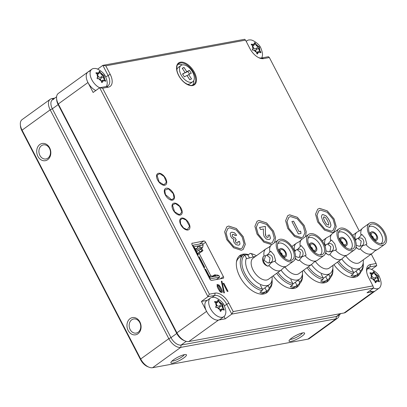 <?xml version="1.0" encoding="UTF-8"?>
<svg xmlns="http://www.w3.org/2000/svg" width="407" height="407" viewBox="0 0 407 407"><rect width="100%" height="100%" fill="white"/><g stroke="black" fill="none" stroke-linecap="round" stroke-linejoin="round"><path stroke-width="0.61" d="M37.887 156.334A8.745 7.005 -100.4 0 0 50.107 156.532A8.745 7.005 -100.4 0 0 43.295 143.391A8.745 7.005 -100.4 0 0 37.887 156.334M128.144 330.453A8.745 7.005 -100.4 0 0 140.364 330.652A8.745 7.005 -100.4 0 0 133.552 317.511A8.745 7.005 -100.4 0 0 128.144 330.453M339.301 314.799A11.472 6.415 -125.9 0 1 337.571 318.172A11.472 6.415 -125.9 0 1 336.009 318.829L180.728 347.375A11.472 6.415 -125.9 0 1 168.819 338.665L50.193 109.824A11.472 6.415 -125.9 0 1 50.229 99.283A11.472 6.415 -125.9 0 1 51.791 98.631L54.843 98.067M50.229 99.283L22.095 119.617A11.472 6.415 54.1 0 0 20.35 124.588A11.472 6.415 54.1 0 0 22.064 130.159L140.69 358.999A11.472 6.415 54.1 0 0 148.896 367.155A11.472 6.415 54.1 0 0 152.594 367.709L307.88 339.163A11.472 6.415 54.1 0 0 309.442 338.507L337.571 318.172M172.802 363.11A8.745 1.862 152.6 0 0 182.59 358.755A8.745 1.862 152.6 0 0 186.07 354.573A8.745 1.862 152.6 0 0 177.818 357.209A8.745 1.862 152.6 0 0 170.909 362.428A8.745 1.862 152.6 0 0 172.802 363.11M290.949 341.392A8.745 1.862 152.6 0 0 300.742 337.037A8.745 1.862 152.6 0 0 304.217 332.855A8.745 1.862 152.6 0 0 295.97 335.49A8.745 1.862 152.6 0 0 289.062 340.71A8.745 1.862 152.6 0 0 290.949 341.392M53.719 99.288A9.748 5.454 54.1 0 0 52.366 108.801L170.986 337.642A9.748 5.454 54.1 0 0 181.11 345.044L336.391 316.498A9.748 5.454 54.1 0 0 338.665 314.855M148.896 367.155L147.517 366.585A9.748 5.454 -125.9 0 1 140.542 359.651L21.922 130.805A9.748 5.454 -125.9 0 1 20.462 126.073L20.35 124.588M130.128 329.517A7.168 5.744 -100.4 0 0 136.243 333.089A7.168 5.744 -100.4 0 0 140.598 325A7.168 5.744 -100.4 0 0 133.649 318.986A7.168 5.744 -100.4 0 0 130.128 329.517M39.876 155.398A7.168 5.744 -100.4 0 0 45.986 158.964A7.168 5.744 -100.4 0 0 50.341 150.875A7.168 5.744 -100.4 0 0 43.396 144.867A7.168 5.744 -100.4 0 0 39.876 155.398M290.16 339.316A7.168 1.526 152.6 0 0 291.3 339.26A7.168 1.526 152.6 0 0 297.904 336.548A7.168 1.526 152.6 0 0 302.447 332.946M172.008 361.034A7.168 1.526 152.6 0 0 173.153 360.978A7.168 1.526 152.6 0 0 179.752 358.267A7.168 1.526 152.6 0 0 184.295 354.665M185.114 340.974L183.74 340.4A9.748 5.454 -125.9 0 1 176.765 333.465L58.145 104.619A9.748 5.454 -125.9 0 1 56.685 99.888L56.573 98.402A11.472 6.415 54.1 0 0 58.287 103.973L176.908 332.814A11.472 6.415 54.1 0 0 185.114 340.974A11.472 6.415 54.1 0 0 188.817 341.524L344.103 312.978A11.472 6.415 54.1 0 0 345.665 312.327L379.187 288.09A11.472 6.415 54.1 0 0 380.815 285.383C381.517 283.547 381.028 280.637 379.349 276.658C378.225 273.122 371.077 268.249 368.828 268.803A11.472 6.415 54.1 0 0 367.328 268.839M341.046 313.538L337.718 315.944A9.748 5.454 -125.9 0 1 336.391 316.498L181.11 345.044A9.748 5.454 -125.9 0 1 170.986 337.642L52.366 108.801A9.748 5.454 -125.9 0 1 52.391 99.842L56.588 96.81M56.665 99.191A9.748 5.454 54.1 0 0 58.145 104.619L52.366 108.801L50.193 109.824L22.064 130.159L21.922 130.805M140.542 359.651L140.69 358.999L168.819 338.665L170.986 337.642L176.765 333.465A9.748 5.454 54.1 0 0 184.396 340.639M223.819 292.948L221.342 281.288L221.927 281.181L224.394 292.842L223.819 292.948M226.755 239.657L224.628 231.893L226.785 226.821L228.693 226.027L236.35 228.505L243.203 236.635L245.329 244.398L243.167 249.471L241.259 250.269L233.608 247.787L226.755 239.657M333.933 264.677A22.94 12.831 54.1 0 0 357.906 275.936A22.94 12.831 54.1 0 0 360.683 272.156M248.489 254.619A22.94 12.831 54.1 0 0 239.881 255.51A22.94 12.831 54.1 0 0 239.815 276.582A22.94 12.831 54.1 0 0 266.758 292.694A22.94 12.831 54.1 0 0 269.541 288.909M273.173 275.849A22.94 12.831 54.1 0 0 297.141 287.108A22.94 12.831 54.1 0 0 299.918 283.323M303.556 270.263A22.94 12.831 54.1 0 0 327.523 281.522A22.94 12.831 54.1 0 0 330.301 277.737M199.583 244.022L203.795 240.975L191.916 243.376M203.795 240.975A1.72 0.962 -125.9 0 1 205.581 242.282L202.737 244.337M220.345 278.8L223.377 276.607L205.581 242.282M223.377 276.607A1.72 0.962 -125.9 0 1 223.372 278.19A1.72 0.962 -125.9 0 1 223.138 278.286L211.66 280.398A1.72 0.962 -125.9 0 1 209.875 279.09L192.079 244.765A1.72 0.962 -125.9 0 1 192.084 243.183A1.72 0.962 -125.9 0 1 192.318 243.086M188.894 223.28A6.883 3.846 -125.9 0 1 185.714 229.665A6.883 3.846 -125.9 0 1 179.762 221.428A6.883 3.846 -125.9 0 1 183.013 218.086A6.883 3.846 -125.9 0 1 188.894 223.28M181.156 208.359A6.883 3.846 -125.9 0 1 177.981 214.738A6.883 3.846 -125.9 0 1 172.024 206.502A6.883 3.846 -125.9 0 1 175.275 203.164A6.883 3.846 -125.9 0 1 181.156 208.359M173.423 193.432A6.883 3.846 -125.9 0 1 170.243 199.817A6.883 3.846 -125.9 0 1 164.291 191.58A6.883 3.846 -125.9 0 1 167.542 188.238A6.883 3.846 -125.9 0 1 173.423 193.432M165.685 178.505A6.883 3.846 -125.9 0 1 162.505 184.89A6.883 3.846 -125.9 0 1 156.553 176.653A6.883 3.846 -125.9 0 1 159.803 173.316A6.883 3.846 -125.9 0 1 165.685 178.505M359.279 231.003L269.368 57.55L263.629 58.608A13.192 7.377 -125.9 0 1 259.376 57.972A13.192 7.377 -125.9 0 1 249.939 48.591L245.553 40.135L105.8 65.827L110.18 74.283A13.192 7.377 -125.9 0 1 108.348 87.154L102.61 88.207L209.371 294.169L215.11 293.111A13.192 7.377 -125.9 0 1 228.805 303.129L233.186 311.584L372.939 285.892L368.559 277.437A13.192 7.377 -125.9 0 1 366.585 271.031A13.192 7.377 -125.9 0 1 370.39 264.565L376.129 263.512L371.245 254.085M223.107 283.394L223.85 283.257L228.042 291.346L227.304 291.483L223.107 283.394L223.85 283.257M317.669 221.993L315.547 214.23L317.704 209.157L319.612 208.359L327.269 210.841L334.122 218.966L336.243 226.735L334.086 231.807L332.178 232.601L324.521 230.123L317.669 221.993M302.152 239.077L294.541 236.538L287.739 228.449L285.617 220.686L287.774 215.613L289.682 214.815L297.339 217.297L304.187 225.422L306.237 231.731L305.55 236.62M271.784 244.653L263.873 242.221L257.021 234.096L254.899 226.333L257.056 221.26L258.964 220.462L266.621 222.944L273.468 231.069L275.539 237.617L274.659 242.572M217.211 286.655L217.094 284.457L219.032 285.017C220.731 287.311 221.851 289.443 222.39 291.417L222.151 292.46L221.774 292.608L220.248 291.941C218.518 289.453 217.506 287.693 217.211 286.655M207.29 300.335L201.424 301.419L206.578 311.365A11.472 6.415 54.1 0 0 218.488 320.075L225.239 318.834L231.792 314.097L226.633 304.151A11.472 6.415 54.1 0 0 214.723 295.441L207.972 296.683L99.669 87.739L106.42 86.498A11.472 6.415 54.1 0 0 107.982 85.841A11.472 6.415 54.1 0 0 108.013 75.305L102.854 65.354L244.638 39.291L245.553 40.135M201.424 301.419L207.972 296.683L209.371 294.169M89.555 71.332A11.472 6.415 54.1 0 0 87.988 71.983A11.472 6.415 54.1 0 0 87.958 82.524L93.117 92.47L99.669 87.739L102.61 88.207M97.599 69.154L102.854 65.354L105.8 65.827M371.505 269.449L376.76 265.654L370.009 266.895A11.472 6.415 54.1 0 0 368.447 267.547A11.472 6.415 54.1 0 0 366.671 271.815M372.939 285.892L373.57 288.034L367.022 292.77L373.774 291.529A11.472 6.415 54.1 0 0 375.335 290.878A11.472 6.415 54.1 0 1 369.719 290.822M379.187 288.09A11.472 6.415 54.1 0 1 373.57 288.034L231.792 314.097L233.186 311.584M206.578 311.365L176.908 332.814L176.765 333.465L58.145 104.619L58.287 103.973L87.958 82.524M199.155 253.388L210.912 276.073M258.659 57.646A11.472 6.415 54.1 0 0 261.701 57.952L268.452 56.71L269.368 57.55M225.239 318.834L224.048 316.529M356.776 276.607A22.94 12.831 54.1 0 0 358.526 273.789M326.394 282.193A22.94 12.831 54.1 0 0 328.144 279.375M296.011 287.774A22.94 12.831 54.1 0 0 297.761 284.956M242.114 255.591A22.94 12.831 54.1 0 0 238.889 256.369M265.629 293.361A22.94 12.831 54.1 0 0 267.379 290.542M192.633 85.139A12.907 7.214 54.1 0 0 193.732 80.627M182.361 64.891A12.907 7.214 54.1 0 0 177.732 64.525M95.813 90.522A11.472 6.415 54.1 0 1 86.498 78.617A11.472 6.415 54.1 0 1 87.988 71.983L58.318 93.432A11.472 6.415 54.1 0 0 56.573 98.402M376.129 263.512L376.76 265.654M242.089 248.163L240.43 248.85L233.786 246.698L227.839 239.647L225.997 232.906L227.869 228.505L229.563 227.788L236.208 229.94L242.15 236.991L243.997 243.732L242.124 248.133L240.466 248.825L233.827 246.673L227.879 239.616L226.033 232.88L227.869 228.505M226.765 226.836L228.653 226.053L236.309 228.536L243.162 236.66L245.289 244.414L243.152 249.486M223.809 283.282L227.996 291.356M333.063 230.474L331.39 231.176L324.745 229.024L318.798 221.973L316.951 215.232L318.823 210.831L320.523 210.114L327.167 212.266L333.109 219.317L334.956 226.058L333.084 230.459L331.425 231.151L324.781 228.999L318.839 221.942L316.992 215.206L318.864 210.806M317.684 209.167L319.571 208.389L327.228 210.867L334.081 218.997L336.207 226.745L334.066 231.822M303.093 236.935L301.419 237.642L294.775 235.49L288.828 228.434L286.986 221.698L288.873 217.282M303.139 225.783L304.985 232.519L303.113 236.925L301.455 237.612L294.81 235.46L288.868 228.408L287.021 221.667L288.894 217.267L290.552 216.575L297.196 218.727L303.139 225.783M287.754 215.624L289.642 214.845L297.298 217.323L304.151 225.453L306.196 231.761L305.515 236.645M272.354 242.597L270.736 243.259L264.092 241.107L258.15 234.056L256.303 227.315L258.175 222.914L259.829 222.222L266.473 224.374L272.42 231.43L274.267 238.166L272.395 242.572L270.696 243.289L264.057 241.137L258.109 234.081L256.262 227.345L258.155 222.929M257.036 221.271L258.923 220.492L266.58 222.97L273.433 231.1L275.503 237.642L274.623 242.603M221.347 281.308L221.927 281.181M221.886 281.206L224.349 292.852M220.324 290.959C221.118 291.758 221.515 291.844 221.52 291.203L219.119 286.263L217.989 285.317L217.781 285.994L220.289 290.985C221.082 291.788 221.479 291.87 221.479 291.234M221.383 291.58L221.52 291.203M217.837 285.383L217.781 285.994M217.073 284.473L218.991 285.048C220.696 287.337 221.815 289.469 222.354 291.443L222.13 292.47M217.74 286.019L220.289 290.985M323.031 221.591L321.382 216.656L322.064 214.81L322.797 214.509L325.997 215.791C328.754 218.783 330.408 221.973 330.947 225.356L330.265 227.203L329.533 227.498L326.338 226.226L323.031 221.591M264.26 236.645C263.624 235.414 263.334 233.476 263.395 230.83L263.446 229.009L260.577 229.538L259.503 227.467L265.389 226.384L265.395 232.773L265.893 236.106L266.794 237.205L267.791 237.5L268.335 236.803L267.862 235.271L269.571 234.956L270.457 238.192L269.836 239.235L268.93 239.596L266.341 239.067L264.26 236.645M259.513 227.488L265.389 226.384M265.349 226.414L265.466 234.864L265.857 236.131L266.753 237.23L267.791 237.5M267.872 235.292L269.571 234.956M269.536 234.987L270.416 238.222L269.816 239.25M232.952 234.269L232.199 234.92L232.539 236.319L233.623 237.642L235.149 237.856L236.284 240.044L235.332 240.634L235.628 241.87L236.477 242.898L237.449 243.167L238.059 242.689L237.897 241.672L239.509 241.376L239.998 243.971L239.418 244.816L238.436 245.197L236.009 244.663L234.02 242.363L233.47 240.476L234.03 239.362L232.27 238.482L230.738 236.457L230.159 233.587L230.83 232.601L231.904 232.173L234.508 232.763L236.686 235.287L235.007 235.597L234.076 234.524L232.478 234.463M236.035 240.094L235.297 240.659L235.592 240.252L235.297 240.659L235.592 241.9L236.436 242.923L237.408 243.198L238.059 242.689M230.81 232.611L231.868 232.204L234.473 232.789L236.635 235.297M232.916 234.295L232.163 234.951L232.504 236.35L233.582 237.668L235.149 237.856M235.114 237.881L236.238 240.054M237.907 241.692L239.509 241.376M239.474 241.402L239.962 243.997L239.397 244.826M291.89 221.515L293.6 221.199L298.942 231.502L300.641 231.186L301.017 233.425L298.321 233.918L291.89 221.515M291.895 221.53L293.6 221.199M293.559 221.225L298.942 231.502M298.901 231.527L300.641 231.186M300.6 231.217L300.977 233.43M327.543 220.742L325.58 217.709L324.008 216.819L323.534 218.076C324.155 220.263 325.234 222.344 326.77 224.323L328.591 225.096L328.805 223.931L327.543 220.742M323.728 216.941L323.494 218.106C324.12 220.289 325.198 222.37 326.735 224.354L328.571 225.107M322.044 214.825L322.761 214.54L325.956 215.822C328.719 218.813 330.367 221.998 330.906 225.381L330.245 227.218M356.267 245.294L359.239 246.271L360.358 245.792L361.233 241.076L357.784 238.375L356.746 238.828L355.418 240.613M357.784 238.37L359.864 237.988A4.014 3.215 79.6 0 1 363.573 240.649A4.014 3.215 79.6 0 1 362.398 245.421A4.014 3.215 79.6 0 1 361.319 245.884L359.239 246.271M356.496 239.026L354.95 239.413M384.63 244.409A13.049 7.295 -125.9 0 1 369.307 235.246A13.049 7.295 -125.9 0 1 369.342 223.26A13.049 7.295 -125.9 0 1 384.666 232.422A13.049 7.295 -125.9 0 1 384.63 244.409L378.078 249.145A13.049 7.295 -125.9 0 1 377.203 249.628L374.939 250.885L373.036 252.64A13.049 7.295 -125.9 0 1 372.298 253.322A13.049 7.295 -125.9 0 1 360.19 248.83L359.31 249.466A7.886 6.319 79.6 0 1 356.074 247.013M360.19 248.83L362.581 245.777L365.969 244.653L366.855 244.012L365.165 238.243L361.874 234.407L358.343 238.268M359.31 249.466L355.896 247.654M368.798 227.07A10.297 5.759 -125.9 0 1 369.027 226.882A10.297 5.759 -125.9 0 1 381.12 234.111A10.297 5.759 -125.9 0 1 381.089 243.569A10.297 5.759 -125.9 0 1 380.84 243.732M370.314 235.063A11.34 6.339 -125.9 0 1 369.286 225.839A11.34 6.339 -125.9 0 1 383.659 232.606A11.34 6.339 -125.9 0 1 382.163 243.656A11.34 6.339 -125.9 0 1 370.314 235.063M377.203 249.628A13.049 7.295 -125.9 0 1 365.969 244.653M372.298 253.322L359.584 262.515A13.049 7.295 -125.9 0 1 345.696 255.749M360.994 235.048A13.049 7.295 -125.9 0 1 362.057 228.678A13.049 7.295 -125.9 0 1 362.79 227.996L369.342 223.26M363.263 259.854A17.923 10.022 -125.9 0 1 360.546 267.831A17.923 10.022 -125.9 0 1 341.794 258.994M355.209 239.224A13.049 7.295 -125.9 0 1 357.01 232.173A13.049 7.295 -125.9 0 1 357.89 231.69L360.154 230.433L362.057 228.678M371.861 236.355A3.729 2.086 54.1 0 0 374.532 239.006A3.729 2.086 54.1 0 0 376.251 235.546A3.729 2.086 54.1 0 0 373.066 232.733A3.729 2.086 54.1 0 0 371.306 234.544A3.729 2.086 54.1 0 0 371.861 236.355M371.189 236.477A4.874 2.727 54.1 0 0 376.913 239.901A4.874 2.727 54.1 0 0 376.928 235.424A4.874 2.727 54.1 0 0 371.199 232A4.874 2.727 54.1 0 0 371.189 236.477M373.178 238.095A1.231 0.692 54.1 0 0 373.107 237.032A1.231 0.692 54.1 0 0 371.744 236.116M360.078 272.665L360.312 271.077A20.416 11.416 54.1 0 0 363.222 262.805L363.273 263.395A21.566 12.057 -125.9 0 1 360.078 272.665L357.763 274.338L356.069 271.072M357.763 274.338A21.566 12.057 -125.9 0 1 357.677 274.404A21.566 12.057 -125.9 0 1 351.012 275.58L353.327 273.906A21.566 12.057 -125.9 0 1 337.449 262.139M360.312 271.077L359.035 268.615M351.562 268.462L353.561 272.319L353.327 273.906M350.656 277.157A21.566 12.057 54.1 0 0 355.749 275.798L357.677 274.404M338.741 261.202A20.416 11.416 54.1 0 0 353.561 272.319M220.065 310.704L219.826 309.635A2.579 1.445 54.1 0 0 217.887 307.621A2.579 1.445 54.1 0 0 217.348 307.478L216.092 307.606L215.659 307.041L216.453 306.033A2.579 1.445 54.1 0 0 216.661 305.102A2.579 1.445 54.1 0 0 215.796 303.113L214.469 301.76L215.303 301.506L216.127 302.065A2.579 1.445 54.1 0 0 217.948 301.302L217.776 300.468C217.806 299.776 218.162 299.888 218.844 300.814L219.17 301.699A2.579 1.445 54.1 0 0 221.647 303.856L222.212 303.749L222.99 305.011L222.543 305.301A2.579 1.445 54.1 0 0 223.199 308.221L223.886 308.984C224.435 310.037 224.338 310.343 223.601 309.895L222.868 309.274A2.579 1.445 54.1 0 0 222.629 309.157A2.579 1.445 54.1 0 0 221.047 310.032L221.123 310.933L220.502 311.462L220.065 310.678M210.465 298.046L206.614 300.829A11.472 6.415 54.1 0 0 205.118 307.463A11.472 6.415 54.1 0 0 211.645 317.613A11.472 6.415 54.1 0 0 220.05 319.424L223.906 316.636A11.472 6.415 54.1 0 0 225.529 313.929C226.236 312.093 225.748 309.183 224.069 305.204C222.939 301.668 215.791 296.795 213.543 297.349A11.472 6.415 54.1 0 0 210.465 298.046A11.472 6.415 54.1 0 0 208.974 304.675A11.472 6.415 54.1 0 0 215.501 314.825A11.472 6.415 54.1 0 0 223.906 316.636M217.959 301.47L217.943 301.094L217.959 301.47A2.752 1.542 -125.9 0 1 217.536 302.381A2.752 1.542 -125.9 0 1 216.02 302.284L215.161 301.699L214.494 301.836M223.896 310.154L223.601 309.895M220.446 311.416L220.884 310.968L220.808 310.037A2.752 1.542 -125.9 0 1 221.23 309.127A2.752 1.542 -125.9 0 1 222.492 309.101A2.752 1.542 -125.9 0 1 222.563 309.132M216.046 307.575L217.175 307.412A2.752 1.542 -125.9 0 1 217.75 307.56A2.752 1.542 -125.9 0 1 217.821 307.59M216.666 305.174A2.752 1.542 -125.9 0 1 216.672 305.25A2.752 1.542 -125.9 0 1 216.453 306.242L215.669 307.082M215.796 303.113A5.016 2.808 54.1 0 0 215.903 304.502A5.016 2.808 54.1 0 0 216.453 306.033L215.908 306.395M223.514 309.869C224.043 310.22 224.12 309.986 223.733 309.167L223.016 308.374A2.752 1.542 -125.9 0 1 222.314 305.26L222.782 304.95L222.186 303.983L221.591 304.09A2.752 1.542 -125.9 0 1 218.946 301.791L218.605 300.865C218.06 300.183 217.786 300.096 217.791 300.6M220.014 306.863A0.575 0.321 54.1 0 0 219.266 306.095A2.752 1.542 -125.9 0 1 216.651 304.991M223.016 308.374L223.199 308.221A5.016 2.808 54.1 0 0 222.543 305.301L222.833 304.929M219.144 308.582A2.752 1.542 -125.9 0 1 219.546 307.204L222.502 305.067M221.123 310.933L220.37 311.345M223.234 309.529L223.886 308.984M219.266 306.095L222.212 303.749M217.959 301.333L218.844 300.814M215.303 301.506L214.637 302.08M375.025 282.005L374.832 280.942A2.579 1.445 54.1 0 0 372.827 278.759A2.579 1.445 54.1 0 0 372.415 278.632L371.159 278.673L370.711 278.108L371.586 277.162A2.579 1.445 54.1 0 0 371.866 276.149A2.579 1.445 54.1 0 0 371.113 274.313L369.851 272.929L370.721 272.736L371.535 273.346A2.579 1.445 54.1 0 0 373.484 272.802L373.372 271.993C373.468 271.347 373.829 271.494 374.455 272.431L374.73 273.301A2.579 1.445 54.1 0 0 377.147 275.61L377.752 275.57L378.469 276.852L377.971 277.081A2.579 1.445 54.1 0 0 378.444 279.935L379.11 280.733C379.614 281.812 379.492 282.097 378.744 281.578L378.027 280.901A2.579 1.445 54.1 0 0 377.645 280.703A2.579 1.445 54.1 0 0 376.078 281.446L376.099 282.316L375.447 282.789L375.02 282.041M378.668 281.558C379.207 281.965 379.299 281.746 378.948 280.911L378.256 280.072A2.752 1.542 -125.9 0 1 377.747 277.03L378.266 276.785L377.716 275.804L377.08 275.844A2.752 1.542 -125.9 0 1 374.501 273.382L374.216 272.471C373.707 271.779 373.433 271.667 373.387 272.135L373.326 271.81M379.07 281.878L378.744 281.578M375.391 282.748L375.854 282.341L375.834 281.435A2.752 1.542 -125.9 0 1 376.246 280.672A2.752 1.542 -125.9 0 1 377.508 280.647A2.752 1.542 -125.9 0 1 377.579 280.677M371.113 278.647L372.247 278.571A2.752 1.542 -125.9 0 1 372.69 278.698A2.752 1.542 -125.9 0 1 372.756 278.729M371.866 276.221A2.752 1.542 -125.9 0 1 371.876 276.297A2.752 1.542 -125.9 0 1 371.581 277.381L370.726 278.154M371.113 274.313A5.016 2.808 54.1 0 0 371.128 275.646A5.016 2.808 54.1 0 0 371.586 277.162L370.716 278.022M373.489 272.487L373.494 272.975A2.752 1.542 -125.9 0 1 373.082 273.743A2.752 1.542 -125.9 0 1 371.418 273.555L370.568 272.919L369.877 273.016M375.524 278.622A0.575 0.321 54.1 0 0 374.796 277.92A2.752 1.542 -125.9 0 1 371.866 276.185M378.256 280.072L378.444 279.935A5.016 2.808 54.1 0 0 377.971 277.081L378.337 276.77M374.491 280.27A2.752 1.542 -125.9 0 1 374.908 279.065L377.869 276.923M376.099 282.316L375.351 282.707M378.469 281.257L379.11 280.733M374.796 277.92L377.752 275.57M371.001 277.457L370.777 277.833M373.489 272.995L374.455 272.431M370.721 272.736L370.049 273.295M101.445 81.863L101.201 80.795A2.579 1.445 54.1 0 0 99.267 78.775A2.579 1.445 54.1 0 0 98.728 78.637L97.466 78.76L97.039 78.195L97.833 77.188A2.579 1.445 54.1 0 0 98.041 76.262A2.579 1.445 54.1 0 0 97.176 74.272L95.849 72.914L96.683 72.665L97.507 73.219A2.579 1.445 54.1 0 0 99.323 72.461L99.155 71.627C99.186 70.93 99.542 71.047 100.224 71.973L100.549 72.858A2.579 1.445 54.1 0 0 103.027 75.01L103.592 74.908L104.37 76.165L103.917 76.46A2.579 1.445 54.1 0 0 104.579 79.38L105.265 80.138C105.81 81.197 105.713 81.502 104.975 81.054L104.248 80.428A2.579 1.445 54.1 0 0 104.009 80.311A2.579 1.445 54.1 0 0 102.427 81.191L102.503 82.092L101.882 82.616L101.445 81.832M106.4 86.498A11.472 6.415 54.1 0 0 106.909 85.083C107.611 83.247 107.127 80.342 105.444 76.363C104.319 72.828 97.171 67.949 94.923 68.503A11.472 6.415 54.1 0 0 91.845 69.2A11.472 6.415 54.1 0 0 90.354 75.829A11.472 6.415 54.1 0 0 99.664 87.739M99.339 72.624L99.318 72.248L99.339 72.624A2.752 1.542 -125.9 0 1 98.911 73.535A2.752 1.542 -125.9 0 1 97.395 73.438L96.54 72.858L95.874 72.995M105.276 81.314L104.975 81.054M101.826 82.57L102.264 82.128L102.182 81.191A2.752 1.542 -125.9 0 1 102.61 80.281A2.752 1.542 -125.9 0 1 103.871 80.255A2.752 1.542 -125.9 0 1 103.943 80.286M97.426 78.734L98.555 78.571A2.752 1.542 -125.9 0 1 99.13 78.719A2.752 1.542 -125.9 0 1 99.201 78.749M98.041 76.333A2.752 1.542 -125.9 0 1 98.051 76.409A2.752 1.542 -125.9 0 1 97.833 77.401L97.049 78.241M97.176 74.272A5.016 2.808 54.1 0 0 97.283 75.656A5.016 2.808 54.1 0 0 97.833 77.188L97.288 77.549M104.894 81.024C105.423 81.38 105.494 81.146 105.113 80.321L104.39 79.528A2.752 1.542 -125.9 0 1 103.688 76.414L104.161 76.104L103.566 75.137L102.966 75.244A2.752 1.542 -125.9 0 1 100.326 72.945L99.985 72.019C99.44 71.337 99.166 71.25 99.166 71.754M101.394 78.022A0.575 0.321 54.1 0 0 100.646 77.249A2.752 1.542 -125.9 0 1 98.026 76.15M104.39 79.528L104.579 79.38A5.016 2.808 54.1 0 0 103.917 76.46L104.212 76.084M100.524 79.741A2.752 1.542 -125.9 0 1 100.921 78.363L103.882 76.221M102.503 82.092L101.75 82.499M104.614 80.683L105.265 80.138M100.646 77.249L103.592 74.908M99.339 72.487L100.224 71.973M96.683 72.665L96.011 73.235M257.056 53.994L256.486 52.249A2.579 1.445 54.1 0 0 254.548 50.229A2.579 1.445 54.1 0 0 254.009 50.092L252.752 50.214L252.32 49.649L253.118 48.642A2.579 1.445 54.1 0 0 253.322 47.716A2.579 1.445 54.1 0 0 252.457 45.726L251.129 44.368L251.964 44.119L252.788 44.673A2.579 1.445 54.1 0 0 254.609 43.91L254.441 43.081C254.472 42.384 254.828 42.501 255.504 43.427L255.83 44.312A2.579 1.445 54.1 0 0 258.308 46.464L258.877 46.357L259.656 47.619L259.203 47.914A2.579 1.445 54.1 0 0 259.859 50.834L260.551 51.592C261.096 52.651 260.999 52.956 260.261 52.508L259.529 51.882A2.579 1.445 54.1 0 0 259.295 51.765A2.579 1.445 54.1 0 0 257.712 52.645L257.789 53.546L257.168 54.07L256.725 53.286M261.686 57.952A11.472 6.415 54.1 0 0 262.194 56.537C262.897 54.701 262.408 51.796 260.729 47.817C259.605 44.282 252.452 39.403 250.208 39.957A11.472 6.415 54.1 0 0 247.125 40.654A11.472 6.415 54.1 0 0 246.271 41.524M254.619 44.078L254.604 43.702L254.619 44.078A2.752 1.542 -125.9 0 1 254.197 44.989A2.752 1.542 -125.9 0 1 252.681 44.892L251.821 44.312L251.155 44.449M260.561 52.768L260.261 52.508M257.107 54.024L257.545 53.582L257.468 52.645A2.752 1.542 -125.9 0 1 257.89 51.735A2.752 1.542 -125.9 0 1 259.157 51.709A2.752 1.542 -125.9 0 1 259.223 51.74M252.711 50.188L253.836 50.025A2.752 1.542 -125.9 0 1 254.411 50.173A2.752 1.542 -125.9 0 1 254.482 50.203M253.327 47.787A2.752 1.542 -125.9 0 1 253.332 47.863A2.752 1.542 -125.9 0 1 253.113 48.855L252.335 49.695M252.457 45.726A5.016 2.808 54.1 0 0 252.564 47.11A5.016 2.808 54.1 0 0 253.118 48.642L252.574 49.003M260.175 52.478C260.704 52.834 260.78 52.6 260.399 51.775L259.676 50.982A2.752 1.542 -125.9 0 1 258.974 47.868L259.447 47.558L258.847 46.591L258.252 46.698A2.752 1.542 -125.9 0 1 255.611 44.399L255.27 43.473C254.721 42.791 254.451 42.704 254.451 43.208M256.675 49.476A0.575 0.321 54.1 0 0 255.927 48.703A2.752 1.542 -125.9 0 1 253.312 47.604M259.676 50.982L259.859 50.834A5.016 2.808 54.1 0 0 259.203 47.914L259.493 47.538M255.81 51.196A2.752 1.542 -125.9 0 1 256.207 49.817L259.162 47.675M257.789 53.546L257.031 53.953M259.9 52.137L260.551 51.592M255.927 48.703L258.877 46.357M254.619 43.941L255.504 43.427M251.964 44.119L251.297 44.689M209.885 279.116L210.266 278.836L205.306 269.261L204.919 269.536M203.892 267.547L204.273 267.272L198.855 256.822L198.474 257.102M197.441 255.108L197.827 254.833L192.862 245.258L192.48 245.533M210.266 278.836L219.719 277.101L218.946 275.605L209.834 277.284L205.642 269.2L205.306 269.261M216.351 279.533L219.719 277.101M192.862 245.258L202.315 243.518L203.088 245.014L202.706 247.339L200.01 249.288L201.022 249.104L198.85 250.127L199.756 251.867L201.923 250.844L201.022 249.104M197.827 254.833L198.163 254.772L193.971 246.688L203.088 245.014M197.716 255.642L198.163 254.772M204.273 267.272L204.609 267.211L199.196 256.761L198.855 256.822M204.166 268.076L204.609 267.211M213.548 276.602L211.615 275.941L209.356 276.358M218.946 275.605L217.017 274.949L214.148 275.478L216.076 276.134M214.642 275.386L214.428 274.974L215.44 274.786L215.659 275.198M217.48 278.719L217.77 279.273M198.011 254.217L202.935 250.656L201.623 248.122M202.935 250.656L201.923 250.844M197.431 247.553L200.219 245.538L199.837 247.868L202.706 247.339M195.039 248.748L197.303 248.331L197.685 246.006M214.428 274.974L212.368 276.2M197.502 253.495L199.756 251.867M196.601 251.755L198.85 250.127M197.303 248.331L195.502 249.633M214.148 275.478L212.902 276.378M196.016 250.631L199.837 247.868M207.896 273.295L207.468 272.721M204.675 267.078L204.243 266.504M201.45 260.856L201.022 260.282M198.229 254.64L197.797 254.065M325.885 250.875L328.856 251.852L329.975 251.378L330.85 246.662L327.406 243.961L326.363 244.414L325.035 246.199M327.401 243.956L329.482 243.574A4.014 3.215 79.6 0 1 333.191 246.235A4.014 3.215 79.6 0 1 332.015 251.007A4.014 3.215 79.6 0 1 330.937 251.47L328.856 251.852M326.119 244.612L324.567 244.999M354.248 249.995A13.049 7.295 -125.9 0 1 338.924 240.832A13.049 7.295 -125.9 0 1 338.96 228.846A13.049 7.295 -125.9 0 1 354.283 238.009A13.049 7.295 -125.9 0 1 354.248 249.995L347.7 254.731A13.049 7.295 -125.9 0 1 346.82 255.214L344.556 256.471L342.653 258.226A13.049 7.295 -125.9 0 1 341.916 258.908A13.049 7.295 -125.9 0 1 329.807 254.416L328.927 255.052A7.886 6.319 79.6 0 1 325.692 252.599M329.807 254.416L332.204 251.363L336.472 249.598L334.783 243.824L331.491 239.993L327.966 243.854M328.927 255.052L325.514 253.24M338.415 232.651A10.297 5.759 -125.9 0 1 338.644 232.468A10.297 5.759 -125.9 0 1 350.737 239.698A10.297 5.759 -125.9 0 1 350.707 249.155A10.297 5.759 -125.9 0 1 350.463 249.318M339.931 240.644A11.34 6.339 -125.9 0 1 338.904 231.425A11.34 6.339 -125.9 0 1 353.276 238.192A11.34 6.339 -125.9 0 1 351.78 249.237A11.34 6.339 -125.9 0 1 339.931 240.644M346.82 255.214A13.049 7.295 -125.9 0 1 335.587 250.234M341.916 258.908L329.202 268.101A13.049 7.295 -125.9 0 1 315.313 261.335M330.611 240.629A13.049 7.295 -125.9 0 1 331.674 234.264A13.049 7.295 -125.9 0 1 332.407 233.582L338.96 228.846M332.88 265.44A17.923 10.022 -125.9 0 1 330.169 273.418A17.923 10.022 -125.9 0 1 311.411 264.581M324.832 244.811A13.049 7.295 -125.9 0 1 326.628 237.759A13.049 7.295 -125.9 0 1 327.508 237.276L329.772 236.019L331.674 234.264M341.483 241.941A3.729 2.086 54.1 0 0 344.149 244.592A3.729 2.086 54.1 0 0 345.869 241.132A3.729 2.086 54.1 0 0 342.684 238.319A3.729 2.086 54.1 0 0 340.924 240.13A3.729 2.086 54.1 0 0 341.483 241.941M340.807 242.063A4.874 2.727 54.1 0 0 346.53 245.487A4.874 2.727 54.1 0 0 346.545 241.01A4.874 2.727 54.1 0 0 340.822 237.586A4.874 2.727 54.1 0 0 340.807 242.063M342.796 243.681A1.231 0.692 54.1 0 0 342.725 242.613A1.231 0.692 54.1 0 0 341.366 241.702M332.845 268.366L332.89 268.976A21.566 12.057 -125.9 0 1 329.695 278.251L327.381 279.924L325.686 276.653M327.381 279.924A21.566 12.057 -125.9 0 1 327.294 279.991A21.566 12.057 -125.9 0 1 320.63 281.166L322.944 279.492A21.566 12.057 -125.9 0 1 307.066 267.725M329.695 278.251L329.929 276.658L328.653 274.196M321.179 274.048L323.178 277.9L322.944 279.492M320.273 282.743A21.566 12.057 54.1 0 0 325.366 281.379L327.294 279.991M308.358 266.788A20.416 11.416 54.1 0 0 323.178 277.9M329.929 276.658A20.416 11.416 54.1 0 0 332.84 268.391M295.502 256.461L298.473 257.438L299.593 256.965L300.468 252.248L297.024 249.547L295.981 250L294.653 251.785M297.024 249.542L299.104 249.16A4.014 3.215 79.6 0 1 302.808 251.821A4.014 3.215 79.6 0 1 301.633 256.588A4.014 3.215 79.6 0 1 300.554 257.056L298.473 257.438M295.736 250.198L294.185 250.585M323.865 255.581A13.049 7.295 -125.9 0 1 308.542 246.418A13.049 7.295 -125.9 0 1 308.577 234.432A13.049 7.295 -125.9 0 1 323.901 243.595A13.049 7.295 -125.9 0 1 323.865 255.581L317.318 260.312A13.049 7.295 -125.9 0 1 316.437 260.801L314.173 262.057L312.271 263.812A13.049 7.295 -125.9 0 1 311.538 264.494A13.049 7.295 -125.9 0 1 299.43 260.002L298.545 260.638A7.886 6.319 79.6 0 1 295.314 258.186M299.43 260.002L301.821 256.949L306.089 255.184L304.4 249.41L301.114 245.579L297.583 249.44M298.545 260.638L295.131 258.827M308.033 238.237A10.297 5.759 -125.9 0 1 308.267 238.054A10.297 5.759 -125.9 0 1 320.355 245.284A10.297 5.759 -125.9 0 1 320.329 254.741A10.297 5.759 -125.9 0 1 320.08 254.904M309.549 246.23A11.34 6.339 -125.9 0 1 308.521 237.006A11.34 6.339 -125.9 0 1 322.899 243.778A11.34 6.339 -125.9 0 1 321.403 254.823A11.34 6.339 -125.9 0 1 309.549 246.23M316.437 260.801A13.049 7.295 -125.9 0 1 305.209 255.82M311.538 264.494L298.819 273.687A13.049 7.295 -125.9 0 1 284.936 266.916M300.229 246.215A13.049 7.295 -125.9 0 1 301.292 239.845A13.049 7.295 -125.9 0 1 302.03 239.163L308.577 234.432M302.498 271.026A17.923 10.022 -125.9 0 1 299.786 279.004A17.923 10.022 -125.9 0 1 281.034 270.167M294.449 250.391A13.049 7.295 -125.9 0 1 296.25 243.345A13.049 7.295 -125.9 0 1 297.125 242.862L299.389 241.605L301.292 239.845M311.101 247.527A3.729 2.086 54.1 0 0 313.766 250.178A3.729 2.086 54.1 0 0 315.486 246.718A3.729 2.086 54.1 0 0 312.301 243.905A3.729 2.086 54.1 0 0 310.541 245.716A3.729 2.086 54.1 0 0 311.101 247.527M310.424 247.649A4.874 2.727 54.1 0 0 316.153 251.073A4.874 2.727 54.1 0 0 316.163 246.596A4.874 2.727 54.1 0 0 310.439 243.172A4.874 2.727 54.1 0 0 310.424 247.649M312.413 249.262A1.231 0.692 54.1 0 0 312.342 248.199A1.231 0.692 54.1 0 0 310.984 247.288M302.462 273.952L302.508 274.562A21.566 12.057 -125.9 0 1 299.313 283.837L297.003 285.511L295.309 282.239M297.003 285.511A21.566 12.057 -125.9 0 1 296.912 285.572A21.566 12.057 -125.9 0 1 290.247 286.752L292.562 285.078A21.566 12.057 -125.9 0 1 276.689 273.306M299.313 283.837L299.547 282.244L298.27 279.782M290.796 279.634L292.796 283.486L292.562 285.078M289.896 288.329A21.566 12.057 54.1 0 0 294.983 286.966L296.912 285.572M277.976 272.375A20.416 11.416 54.1 0 0 292.796 283.486M299.547 282.244A20.416 11.416 54.1 0 0 302.457 273.977M272.115 276.612A17.923 10.022 -125.9 0 1 269.403 284.59A17.923 10.022 -125.9 0 1 248.356 272.003A17.923 10.022 -125.9 0 1 246.128 258.791L255.565 256.374M265.598 255.586L264.133 260.414L268.091 263.024L269.21 262.551L270.09 257.829L266.641 255.128L265.598 255.586M266.641 255.128L268.722 254.746A4.014 3.215 79.6 0 1 272.425 257.407A4.014 3.215 79.6 0 1 271.25 262.174A4.014 3.215 79.6 0 1 270.172 262.642L268.091 263.024M265.354 255.784L264.067 255.978L263.187 256.619A7.886 6.319 79.6 0 0 268.162 266.224L271.438 262.535L275.707 260.77L274.018 254.996L270.731 251.165L267.201 255.021M268.162 266.224C266.056 265.71 264.474 264.525 263.421 262.657C262.51 260.729 262.429 258.715 263.187 256.619M277.65 243.824A10.297 5.759 -125.9 0 1 277.884 243.64A10.297 5.759 -125.9 0 1 289.972 250.87A10.297 5.759 -125.9 0 1 289.947 260.327A10.297 5.759 -125.9 0 1 289.698 260.49M279.166 251.816A11.34 6.339 -125.9 0 1 278.139 242.592A11.34 6.339 -125.9 0 1 292.516 249.364A11.34 6.339 -125.9 0 1 291.02 260.409A11.34 6.339 -125.9 0 1 279.166 251.816M278.159 251.999A13.049 7.295 -125.9 0 1 278.2 240.013A13.049 7.295 -125.9 0 1 293.523 249.176A13.049 7.295 -125.9 0 1 293.488 261.162A13.049 7.295 -125.9 0 1 278.159 251.999M293.488 261.162L286.935 265.898A13.049 7.295 -125.9 0 1 286.06 266.382A13.049 7.295 -125.9 0 1 274.827 261.406M286.06 266.382L283.791 267.638L281.888 269.398A13.049 7.295 -125.9 0 1 281.156 270.08A13.049 7.295 -125.9 0 1 269.047 265.583M281.156 270.08L268.437 279.268A13.049 7.295 -125.9 0 1 253.113 270.106A13.049 7.295 -125.9 0 1 253.149 258.119L265.868 248.931A13.049 7.295 -125.9 0 1 266.743 248.443L269.007 247.186L270.914 245.431A13.049 7.295 -125.9 0 1 271.647 244.749L278.2 240.013M269.846 251.801A13.049 7.295 -125.9 0 1 270.914 245.431M264.067 255.978A13.049 7.295 -125.9 0 1 265.868 248.931M280.718 253.108A3.729 2.086 54.1 0 0 283.384 255.759A3.729 2.086 54.1 0 0 285.109 252.304A3.729 2.086 54.1 0 0 281.924 249.491A3.729 2.086 54.1 0 0 280.158 251.302A3.729 2.086 54.1 0 0 280.718 253.108M280.041 253.235A4.874 2.727 54.1 0 0 285.77 256.659A4.874 2.727 54.1 0 0 285.78 252.177A4.874 2.727 54.1 0 0 280.057 248.753A4.874 2.727 54.1 0 0 280.041 253.235M282.031 254.848A1.231 0.692 54.1 0 0 281.965 253.785A1.231 0.692 54.1 0 0 280.601 252.869M253.068 256.776L251.546 253.836L250.239 253.358A21.566 12.057 -125.9 0 1 253.475 254.344L254.39 254.726A20.416 11.416 54.1 0 0 251.546 253.836M249.338 257.758L247.924 255.031L250.239 253.358M260.419 285.221L262.413 289.072L262.179 290.664A21.566 12.057 -125.9 0 1 243.518 274.343A21.566 12.057 -125.9 0 1 243.488 254.599L241.173 256.273A21.566 12.057 -125.9 0 1 241.265 256.207A21.566 12.057 -125.9 0 1 241.351 256.14M243.488 254.599L244.795 255.077L246.632 258.623M244.419 254.94A21.566 12.057 -125.9 0 1 247.924 255.031M272.079 279.538L272.125 280.148A21.566 12.057 -125.9 0 1 268.93 289.423L266.621 291.091L264.926 287.825M266.621 291.091A21.566 12.057 -125.9 0 1 266.529 291.158A21.566 12.057 -125.9 0 1 259.87 292.333L262.179 290.664M268.93 289.423L269.164 287.83L267.887 285.368M244.795 255.077A20.416 11.416 54.1 0 0 244.963 273.662A20.416 11.416 54.1 0 0 262.413 289.072M259.513 293.915A21.566 12.057 54.1 0 0 264.606 292.552L266.529 291.158M269.164 287.83A20.416 11.416 54.1 0 0 272.079 279.558M256.451 255.733A20.416 11.416 54.1 0 0 254.39 254.726M241.265 256.207L239.336 257.6A21.566 12.057 54.1 0 0 236.447 262.006M192.77 81.731A10.038 5.612 -125.9 0 1 182.341 76.882A10.038 5.612 -125.9 0 1 181.013 65.461A10.038 5.612 -125.9 0 1 181.39 65.227A10.038 5.612 -125.9 0 1 191.666 70.63A10.038 5.612 -125.9 0 1 192.77 81.731L190.074 83.679A10.038 5.612 -125.9 0 1 187.184 84.264M176.857 69.973A10.038 5.612 -125.9 0 1 178.312 67.409L181.013 65.461M188.69 74.578L191.259 73.224L189.372 70.355L186.803 71.708L183.974 67.404L182.26 68.31L185.088 72.614L182.519 73.972L184.407 76.837L186.976 75.483L189.81 79.787L191.524 78.882L188.69 74.578L187.149 75.692L189.835 79.772M185.088 72.614L182.667 74.191M189.576 74.115L187.831 71.469L185.261 72.822L182.407 68.534M182.433 68.518L183.974 67.404M185.261 72.822L186.803 71.708M187.831 71.469L189.372 70.355M179.64 206.471L181.888 212.057L179.451 214.748L174.572 211.732L172.482 205.103L175.346 203.515L179.64 206.471M183.537 227.94L180.683 223.967L180.215 220.024L182.473 218.376L186.152 220.111L189.596 226.277L187.189 229.675L183.537 227.94M180.052 220.599L179.935 220.94L180.052 220.599M165.451 194.648L164.743 190.176L168.529 188.873L173.285 193.701L174.038 198.031L171.718 199.822L165.451 194.648M164.128 176.572L166.417 182.183L163.98 184.9L159.142 181.934L157.005 175.254L159.849 173.662L164.128 176.572M307.88 339.163L336.009 318.829L336.391 316.498L340.298 313.68M186.218 341.356L181.11 345.044L180.728 347.375L152.594 367.709M53.337 99.155L51.791 98.631M194.439 72.415A13.477 7.535 -125.9 0 1 187.79 84.727A13.477 7.535 -125.9 0 1 177.289 64.479A13.477 7.535 -125.9 0 1 194.439 72.415M218.488 320.075L188.817 341.524M344.103 312.978L373.774 291.529M105.739 76.948L110.18 74.283M212.027 297.39L214.723 295.441L215.11 293.111M224.364 305.789L228.805 303.129M367.333 268.829L370.009 266.895L370.39 264.565M193.681 84.61A12.907 7.214 54.1 0 0 193.717 72.756A12.907 7.214 54.1 0 0 178.561 63.696C177.498 64.398 176.882 65.756 176.719 67.766C176.658 73.453 180.555 79.467 184.651 82.621C191.224 86.925 191.88 85.18 193.681 84.61M106.42 86.498L108.348 87.154M261.701 57.952L263.629 58.608M220.808 310.037L221.047 310.032A5.016 2.808 54.1 0 0 222.868 309.274M217.175 307.412L217.348 307.478A5.016 2.808 54.1 0 0 219.826 309.635M217.948 301.302A5.016 2.808 54.1 0 0 216.127 302.065L216.02 302.284M221.591 304.09L221.647 303.856A5.016 2.808 54.1 0 0 219.17 301.699L218.946 301.791M375.834 281.435L376.078 281.446A5.016 2.808 54.1 0 0 378.027 280.901M372.247 278.571L372.415 278.632A5.016 2.808 54.1 0 0 374.832 280.942M373.484 272.802A5.016 2.808 54.1 0 0 371.535 273.346L371.418 273.555M377.08 275.844L377.147 275.61A5.016 2.808 54.1 0 0 374.73 273.301L374.501 273.382M102.182 81.191L102.427 81.191A5.016 2.808 54.1 0 0 104.248 80.428M98.555 78.571L98.728 78.637A5.016 2.808 54.1 0 0 101.201 80.795M99.323 72.461A5.016 2.808 54.1 0 0 97.507 73.219L97.395 73.438M102.966 75.244L103.027 75.01A5.016 2.808 54.1 0 0 100.549 72.858L100.326 72.945M257.468 52.645L257.712 52.645A5.016 2.808 54.1 0 0 259.529 51.882M253.836 50.025L254.009 50.092A5.016 2.808 54.1 0 0 256.486 52.249M254.609 43.91A5.016 2.808 54.1 0 0 252.788 44.673L252.681 44.892M258.252 46.698L258.308 46.464A5.016 2.808 54.1 0 0 255.83 44.312L255.611 44.399M360.546 267.831L353.464 272.955M357.01 232.173L352.65 235.327M369.49 233.236L371.199 232M375.203 241.137L376.913 239.901M219.968 310.037L221.23 309.127M215.679 306.858L216.244 306.451M216.046 303.459L217.536 302.381M220.07 310.75L220.502 311.462M220.391 311.386L220.06 310.622M216.005 307.555L215.685 307.137M216.092 307.606L215.659 307.041M375 281.573L376.246 280.672M371.479 274.903L373.082 273.743M371.072 278.627L370.741 278.21M371.159 278.673L370.711 278.113M87.988 71.983L91.845 69.2M101.348 81.191L102.61 80.281M97.059 78.017L97.624 77.605M97.421 74.613L98.911 73.535M101.445 81.904L101.882 82.616M101.77 82.54L101.44 81.776M97.385 78.709L97.064 78.292M97.466 78.76L97.034 78.2M246.179 41.341L247.125 40.654M256.634 52.645L257.89 51.735M252.34 49.471L252.905 49.059M252.706 46.067L254.197 44.989M256.731 53.358L257.168 54.07M252.666 50.163L252.345 49.746M252.752 50.214L252.32 49.649M330.169 273.418L323.082 278.536M326.628 237.759L322.268 240.913M339.107 238.823L340.822 237.586M344.821 246.723L346.53 245.487M299.786 279.004L292.704 284.122M296.25 243.345L291.885 246.5M308.73 244.409L310.439 243.172M314.438 252.309L316.153 251.073M269.403 284.59L262.322 289.708M278.347 249.995L280.057 248.753M284.061 257.896L285.77 256.659M172.029 206.563L172.482 205.103M177.925 214.718L179.451 214.748M185.658 229.64L187.189 229.675M180.052 220.558L180.215 220.024M170.187 199.791L171.718 199.822M164.296 191.641L164.743 190.176M156.558 176.714L157.005 175.254M162.449 184.864L163.98 184.9"/></g></svg>
